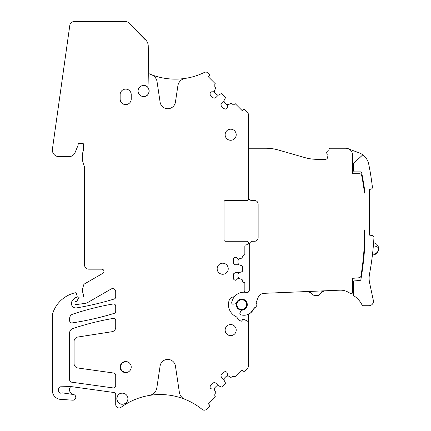 <?xml version="1.0" encoding="UTF-8"?>
<svg xmlns="http://www.w3.org/2000/svg" width="431" height="431" viewBox="0 0 431 431"><rect width="100%" height="100%" fill="white"/><g stroke="black" fill="none" stroke-linecap="round" stroke-linejoin="round"><path stroke-width="0.65" d="M349.406 149.277L358.845 152.714A15.505 15.505 0 0 1 368.742 164.216A287.94 287.94 0 0 1 372.416 187.199A1.772 1.772 0 0 1 370.962 189.15L369.324 189.441L369.324 235.067L372.492 235.628A1.772 1.772 0 0 1 373.957 237.47A287.94 287.94 0 0 1 369.496 274.143A22.148 22.148 0 0 0 369.599 282.828L373.327 300.369A4.429 4.429 0 0 1 368.995 305.724L362.956 305.724A0.884 0.884 0 0 1 362.153 305.213A22.148 22.148 0 0 0 353.867 295.828A0.884 0.884 0 0 1 353.452 295.079L353.452 281.804A0.889 0.889 0 0 1 354.277 280.92A125.205 125.205 0 0 0 360.1 280.387A0.884 0.884 0 0 0 360.871 279.66A288.01 288.01 0 0 0 364.524 249.527L364.524 230.558A0.884 0.884 0 0 0 364.012 229.75L364.012 249.522A287.94 287.94 0 0 1 360.984 275.921A2.214 2.214 0 0 1 359.039 277.769A122.485 122.485 0 0 1 353.323 278.248A0.884 0.884 0 0 0 352.493 279.137L352.493 292.455A1.331 1.331 0 0 1 350.403 293.543A23.479 23.479 0 0 0 347.424 291.776A15.505 15.505 0 0 0 339.887 290.176L264.031 293.322A6.643 6.643 0 0 0 258.115 297.557L256.176 302.54A0.884 0.884 0 0 0 256.224 303.284L256.176 302.54M354.336 171.867L353.452 170.983L354.336 171.867L360.763 171.867A0.884 0.884 0 0 1 361.631 172.578A288.01 288.01 0 0 1 364.524 189.349L364.524 192.501A0.884 0.884 0 0 1 364.012 193.309L364.012 189.354A287.94 287.94 0 0 0 361.69 175.509A2.214 2.214 0 0 0 359.519 173.715L353.377 173.715A0.884 0.884 0 0 1 352.493 172.826L352.493 154.885A6.643 6.643 0 0 0 345.845 148.242L330.345 148.242A1.331 1.331 0 0 0 329.036 149.341L328.826 150.538A0.442 0.442 0 0 1 328.4 150.904A1.772 1.772 0 0 0 327.797 154.32A0.442 0.442 0 0 1 328.072 154.81L327.598 157.487A2.214 2.214 0 0 1 325.416 159.319L317.054 159.319A44.296 44.296 0 0 1 304.841 157.601L278.189 149.961A44.296 44.296 0 0 0 265.981 148.242L249.28 148.242A0.884 0.884 0 0 0 248.391 149.126L248.391 196.972A3.545 3.545 0 0 0 251.936 200.512L254.592 200.512A3.545 3.545 0 0 1 258.137 204.057L258.137 237.723A3.545 3.545 0 0 1 254.592 241.268L252.819 241.268A3.545 3.545 0 0 0 249.28 244.813L249.28 290.327L247.319 292.53A2.214 2.214 0 0 0 246.176 292.213L245.735 292.213A0.884 0.884 0 0 1 244.846 291.324L244.846 290.882A1.331 1.331 0 0 1 243.563 292.213A12.402 12.402 0 0 0 235.191 295.838A4.429 4.429 0 0 1 232.767 297.078A4.429 4.429 0 0 0 229.335 299.868A13.291 13.291 0 0 0 235.843 316.521A3.545 3.545 0 0 1 237.6 318.482A3.545 3.545 0 0 0 235.843 316.521M244.382 309.485L241.99 310.148A5.538 5.538 0 0 0 247.281 304.502A5.538 5.538 0 0 0 236.463 302.966A1.153 1.153 0 0 1 235.563 303.758L233.257 304.162A1.331 1.331 0 0 1 231.716 302.643A12.402 12.402 0 0 1 246.591 292.493A2.214 2.214 0 0 0 249.28 290.327L247.319 292.53M247.281 304.534L247.286 304.652C246.958 307.901 245.185 309.727 241.969 310.148C245.185 309.727 246.958 307.906 247.286 304.674C246.985 301.28 245.137 299.416 241.748 299.076A5.538 5.538 0 0 0 236.21 304.615A5.538 5.538 0 0 0 241.969 310.148A1.153 1.153 0 0 0 240.972 310.81L239.986 312.933A1.331 1.331 0 0 0 240.794 314.765A10.63 10.63 0 0 0 253.708 308.865L255.044 307.508A2.656 2.656 0 0 0 253.708 308.865L250.556 312.954M255.044 307.508L255.044 307.508A2.656 2.656 0 0 0 256.219 306.468L256.741 305.606A1.331 1.331 0 0 0 256.768 304.281L256.224 303.284M363.403 155.316A0.884 0.884 0 0 0 362.239 155.349L353.732 163.23L353.452 163.882L353.732 163.23M353.452 170.983L353.452 163.882M352.493 165.741L352.493 163.532M345.845 148.242L332.166 148.242M364.335 252.135L364.524 241.268M370.154 270.506L370.956 265.631M371.436 262.457L371.624 261.121M373.354 245.859A6.201 2.974 180 0 1 378.628 248.8A6.201 5.441 180 0 1 372.599 254.242L372.599 255.001A6.201 6.201 0 0 0 373.607 242.712L373.715 241.268M372.26 256.332L372.573 253.687M373.09 248.741L373.564 243.262M372.185 185.314L372.012 183.972M370.854 175.929L371.581 180.794M250.395 313.078L252.237 311.29M244.393 299.75L241.769 299.076L244.382 299.744M246.607 301.969L247.27 304.238M247.281 304.798L246.731 307.017M236.463 302.966A5.538 5.538 0 0 0 238.494 309.097A5.538 5.538 0 0 1 236.463 302.966C237.373 300.52 239.14 299.222 241.748 299.076L238.704 299.987M227.272 107.443L226.814 108.542L227.272 107.443L227.336 105.358L230.93 103.251L232.357 104.248L234.55 104.248L235.181 103.623L242.227 110.67L243.229 109.668A1.11 1.11 0 0 1 244.797 109.668L247.421 112.292A3.324 3.324 0 0 1 248.391 114.641L248.391 149.126M213.711 91.733L215.818 88.139L214.821 86.706L214.821 84.514L215.446 83.889L208.399 76.842L209.401 75.84A1.11 1.11 0 0 0 209.401 74.272L208.195 73.071A3.324 3.324 0 0 0 204.391 72.43A66.449 66.449 0 0 1 185.298 78.383A8.857 8.857 0 0 0 177.868 85.828L175.433 102.12A7.753 7.753 0 0 1 160.1 102.12L157.046 81.674A8.857 8.857 0 0 0 151.464 74.714A66.449 66.449 0 0 1 149.519 73.933A1.331 1.331 0 0 1 148.706 72.731L148.237 45.95A8.857 8.857 0 0 0 145.646 39.841L128.654 22.848A4.429 4.429 0 0 0 125.518 21.55L74.197 21.55A4.429 4.429 0 0 0 69.811 25.364L52.42 149.088A6.643 6.643 0 0 0 59.004 156.658L68.933 156.658A6.643 6.643 0 0 0 75.075 152.558L78.07 145.322A1.11 1.11 0 0 0 78.151 144.897L78.151 144.477A1.11 1.11 0 0 1 79.261 143.372L82.493 143.372A1.11 1.11 0 0 1 83.603 144.477L83.603 148.91A4.429 4.429 0 0 1 83.452 150.058L82.499 153.608A6.643 6.643 0 0 0 82.273 155.332L82.273 158.872A6.643 6.643 0 0 0 82.569 160.828L84.293 166.436A4.429 4.429 0 0 1 84.487 167.74L84.487 264.747A4.429 4.429 0 0 0 88.921 269.176L101.764 269.176A2.214 2.214 0 0 1 102.874 273.308L84.605 283.857A2.214 2.214 0 0 0 83.576 285.198L82.348 289.777A2.214 2.214 0 0 0 82.348 290.925L83.549 295.413A1.331 1.331 0 0 1 82.267 297.083L79.611 297.083A0.884 0.884 0 0 0 78.83 297.557L77.047 300.924A1.11 1.11 0 0 1 76.066 301.517L75.851 301.517A0.884 0.884 0 0 0 74.962 302.4L74.962 303.731A0.884 0.884 0 0 0 75.964 304.609L85.209 303.386A6.643 6.643 0 0 0 87.66 302.551L111.069 289.039A3.103 3.103 0 0 1 115.718 291.722L115.718 296.905A2.214 2.214 0 0 1 114.156 299.022A292.59 292.59 0 0 1 76.583 307.901A4.429 4.429 0 0 1 71.422 303.532L71.422 302.869A2.214 2.214 0 0 1 71.891 301.506L74.73 297.869A0.884 0.884 0 0 1 75.43 297.53L76.071 297.53A1.11 1.11 0 0 0 77.144 296.135L76.454 293.576A1.11 1.11 0 0 0 75.113 292.789A44.296 44.296 0 0 0 73.135 293.339A31.01 31.01 0 0 0 52.851 312.949A8.857 8.857 0 0 0 52.372 315.821L52.372 390.545A8.857 8.857 0 0 0 60.609 399.386L72.893 400.189A2.877 2.877 0 0 0 73.636 394.527L62.684 392.916A2.214 2.214 0 0 0 61.601 393.034A2.214 2.214 0 0 1 58.611 390.96L58.611 389.01A2.214 2.214 0 0 1 60.787 386.796L70.867 386.602A4.429 4.429 0 0 1 71.562 386.639L113.806 392.496A2.214 2.214 0 0 1 115.718 394.688L115.718 404.45A3.545 3.545 0 0 0 119.263 407.995L119.705 407.995A1.331 1.331 0 0 0 120.497 407.731A66.449 66.449 0 0 1 149.492 395.416C153.544 394.521 155.984 392.043 156.819 387.981L160.1 366.016A7.753 7.753 0 0 1 175.433 366.016L179.371 392.345A8.857 8.857 0 0 0 184.851 399.268A66.449 66.449 0 0 1 202.182 409.45A3.324 3.324 0 0 0 206.627 409.224L209.401 406.449A1.11 1.11 0 0 0 209.401 404.881L208.399 403.879L215.446 396.832L214.821 396.208L214.821 394.015L215.818 392.582L214.288 389.581M211.626 388.924L210.527 388.471L211.626 388.924L213.55 388.924L214.245 389.527M210.42 388.358L209.962 387.264L210.527 388.471M209.962 387.264L210.42 385.573L212.957 383.035L214.051 382.583L215.742 383.035L218.237 385.529M223.921 379.948L225.451 382.949L225.365 383.466L221.814 387.022L221.297 387.103L218.296 385.573M223.878 379.894L221.383 377.394L220.925 375.703L221.383 374.609L223.921 372.072L225.014 371.619L223.921 372.072M225.607 371.619L226.706 372.072L225.014 371.619M226.706 372.072L227.272 373.278L226.814 372.179M237.6 318.482L237.772 318.956A1.331 1.331 0 0 0 238.354 319.657L240.875 321.111A0.663 0.663 0 0 0 241.753 320.912L242.728 319.516A0.663 0.663 0 0 1 243.547 319.29L247.076 320.863A2.214 2.214 0 0 1 248.391 322.889L248.391 366.081A3.324 3.324 0 0 1 247.421 368.43L244.797 371.053A1.11 1.11 0 0 1 243.229 371.053L242.227 370.051L235.181 377.098L234.55 376.473L232.357 376.473L230.93 377.47L227.336 375.363L227.272 373.278M236.554 279.794L235.455 280.252L236.554 279.794L238.074 278.367L242.103 279.423L242.411 281.136L243.962 282.688L244.846 282.688L244.846 290.882M235.299 280.252L234.205 279.794L235.455 280.252M234.205 279.794L233.333 278.281L233.333 274.692L233.785 273.593L235.299 272.721L238.833 272.721M238.903 264.758L242.103 265.798L242.411 266.218L242.411 271.25L242.103 271.67L238.903 272.71M238.833 264.747L235.299 264.747L233.785 263.874L233.333 262.775L233.333 259.187L233.785 258.094L233.333 259.187M234.205 257.668L235.299 257.215L233.785 258.094M235.299 257.215L236.554 257.668L235.455 257.215M248.391 196.972L248.391 199.187A1.331 1.331 0 0 1 247.06 200.512L225.354 200.512A1.331 1.331 0 0 0 224.028 201.843L224.028 239.938A1.331 1.331 0 0 0 225.354 241.268L247.06 241.268A1.331 1.331 0 0 1 248.391 242.599L248.391 243.483A1.331 1.331 0 0 1 247.06 244.813L246.176 244.813A1.331 1.331 0 0 0 244.846 246.144L244.846 254.78L243.962 254.78L242.411 256.332L242.103 258.045L238.074 259.101L236.554 257.668M226.706 108.65L225.607 109.102L226.814 108.542M225.607 109.102L223.921 108.65L221.383 106.112L220.925 105.019L221.383 103.327L223.878 100.827M218.296 95.149L221.297 93.619L221.814 93.699L225.365 97.255L225.451 97.772L223.921 100.773M218.237 95.192L215.742 97.686L214.051 98.139L212.957 97.686L210.42 95.149L209.962 94.055L210.42 95.149M209.962 93.457L210.42 92.363L209.962 94.055M210.42 92.363L211.626 91.798L210.527 92.25M213.55 91.798L211.626 91.798M128.654 22.848L145.489 39.997L128.654 22.848M115.718 375.239L115.718 385.745A2.214 2.214 0 0 1 113.197 387.938L71.557 382.168A2.214 2.214 0 0 1 69.65 379.975L69.65 332.813A4.429 4.429 0 0 1 72.672 328.611A275.091 275.091 0 0 1 113.127 318.423A2.214 2.214 0 0 1 115.718 320.605L115.718 327.339A4.429 4.429 0 0 1 111.968 331.719L77.828 337.031A4.429 4.429 0 0 0 74.078 341.411L74.078 363.613A4.429 4.429 0 0 0 77.892 367.999L113.811 373.047A2.214 2.214 0 0 1 115.718 375.239M114.15 313.38A2.214 2.214 0 0 0 115.718 311.257L115.718 306.166A2.214 2.214 0 0 0 113.127 303.984A275.312 275.312 0 0 0 72.672 314.194A4.429 4.429 0 0 0 69.65 318.39L69.65 320.718A2.214 2.214 0 0 0 72.192 322.905A292.59 292.59 0 0 0 114.15 313.38M116.828 398.713A5.538 5.538 0 0 0 122.361 404.23A5.538 5.538 0 0 0 127.899 398.697A5.538 5.538 0 0 0 121.65 393.201A5.538 5.538 0 0 0 116.828 398.675M149.164 90.979A5.538 5.538 0 0 0 143.625 85.473A5.538 5.538 0 0 0 138.087 91.011A5.538 5.538 0 0 0 144.999 96.372A5.538 5.538 0 0 0 149.164 91.038M138.087 91.011A5.538 5.538 0 0 0 142.731 96.474M125.685 372.61A5.538 5.538 0 0 0 131.223 367.077A5.538 5.538 0 0 0 125.685 361.539A5.538 5.538 0 0 0 120.147 367.077A5.538 5.538 0 0 0 125.685 372.61L121.779 370.999L120.147 367.104M120.147 99.071L120.147 94.642A5.538 5.538 0 0 1 125.685 89.104A5.538 5.538 0 0 1 131.223 94.642L131.223 99.071A5.538 5.538 0 0 1 125.685 104.609A5.538 5.538 0 0 1 120.147 99.071M222.698 263.196A5.538 5.538 0 0 0 217.159 268.734A5.538 5.538 0 0 0 222.698 274.272A5.538 5.538 0 0 0 228.236 268.734A5.538 5.538 0 0 0 222.698 263.196M256.219 306.468L256.741 305.606M258.934 296.054L258.217 296.42M310.697 292.687L307.513 291.518L310.697 292.687L313.283 295.063L314.872 295.65L317.992 295.521L319.861 294.335L320.454 293.199L324.193 290.828M321.461 291.916L322.63 291.184M317.992 295.521L318.994 295.23M319.193 295.106L319.861 294.335M313.283 295.063L314.872 295.65M352.386 163.527L353.275 164.41L353.452 169.232M352.957 163.737L353.275 164.41M148.706 72.731L148.91 84.476M151.464 74.714A66.449 66.449 0 0 0 189.128 77.682M218.436 95.079L216.637 94.793L214.643 92.8L214.358 91M228.069 104.711L226.27 104.426L224.276 102.433L223.991 100.628M246.602 301.953L247.281 304.475M239.054 264.806L237.982 263.33L237.982 260.513L239.054 259.036M239.054 278.431L237.982 276.955L237.982 274.138L239.054 272.661M248.391 322.889L248.391 314.28M223.991 380.094L224.276 378.289L226.27 376.295L228.069 376.01M214.358 389.721L214.643 387.922L216.637 385.928L218.436 385.643M191.316 402.258A66.449 66.449 0 0 0 149.492 395.416M71.363 386.618A2.214 2.214 0 0 0 69.623 388.784L69.623 390.066A4.412 4.412 0 0 0 72.893 394.327M210.42 385.573L209.962 386.666M212.957 383.035L214.051 382.583M214.649 382.583L215.742 383.035M220.925 376.301L221.383 377.394M221.383 374.609L220.925 375.703M233.333 278.281L233.785 279.374M233.333 274.692L233.785 273.593M234.205 273.173L235.299 272.721M234.205 264.295L235.299 264.747M233.333 262.775L233.785 263.874M223.921 108.65L225.014 109.102M221.383 106.112L220.925 105.019M220.925 104.421L221.383 103.327M214.649 98.139L215.742 97.686M212.957 97.686L214.051 98.139M122.361 393.158C115.222 392.819 115.222 404.569 122.361 404.23M143.625 96.549C150.769 96.889 150.769 85.133 143.625 85.473M230.671 324.548A5.538 5.538 0 0 0 225.133 330.087A5.538 5.538 0 0 0 230.671 335.625A5.538 5.538 0 0 0 236.21 330.087A5.538 5.538 0 0 0 230.671 324.548M125.685 361.539L121.779 363.15L120.147 367.045M230.671 140.269A5.538 5.538 0 0 0 236.21 134.731A5.538 5.538 0 0 0 230.671 129.192A5.538 5.538 0 0 0 225.133 134.731A5.538 5.538 0 0 0 230.671 140.269M238.494 309.097A5.538 5.538 0 0 0 241.748 310.153A5.538 5.538 0 0 1 238.494 309.097M241.748 299.744A4.87 4.87 0 0 0 238.882 308.558A4.87 4.87 0 0 0 246.618 304.615A4.87 4.87 0 0 0 241.748 299.744M372.599 254.242L372.599 253.423"/></g></svg>
